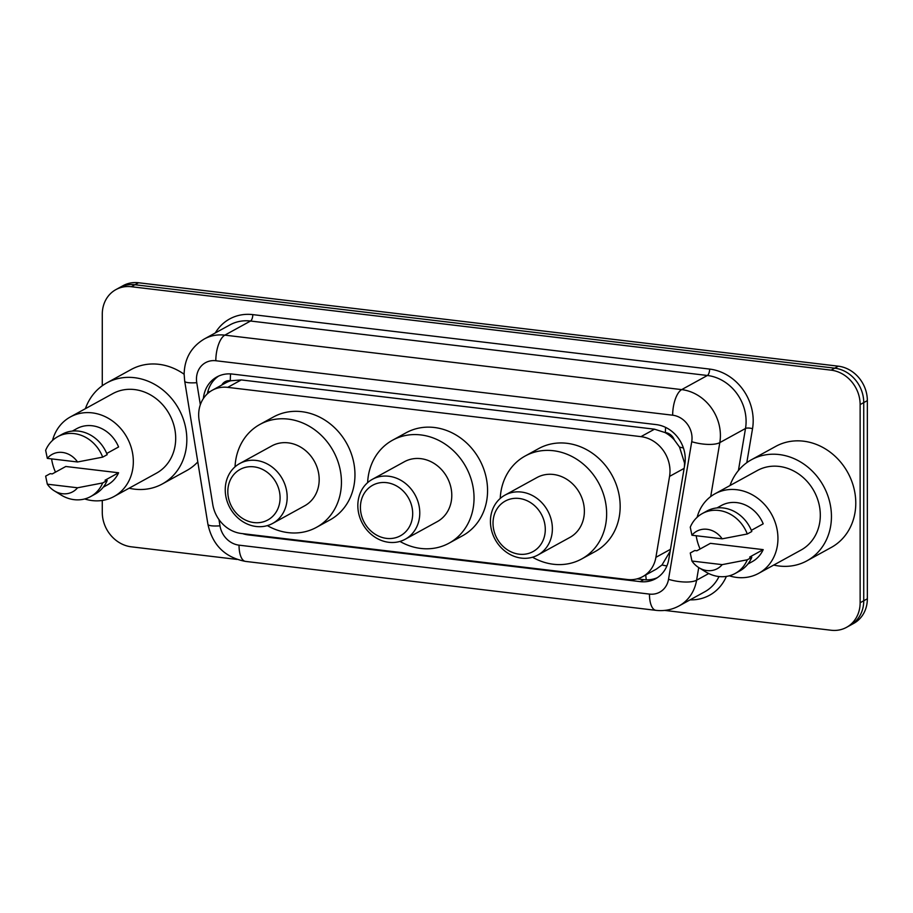 <?xml version="1.0" encoding="UTF-8"?>
<svg xmlns="http://www.w3.org/2000/svg" width="913" height="913" viewBox="0 0 913 913"><rect width="100%" height="100%" fill="white"/><g stroke="black" fill="none" stroke-linecap="round" stroke-linejoin="round"><path stroke-width="1.37" d="M684.453 466.406L684.556 463.062L679.534 447.096L674.33 439.929A10.682 9.358 -118.8 0 0 665.417 432.568A32.035 13.067 -83.2 0 1 665.6 427.387M669.56 476.392A32.035 28.063 -118.8 0 0 669.994 471.062A32.035 28.063 -118.8 0 0 640.96 436.642L227.702 387.363A32.035 28.063 -118.8 0 0 212.273 390.262A32.035 28.063 -118.8 0 0 199.114 420.3L212.763 504.501A32.035 28.063 -118.8 0 0 241.352 533.489L627.311 579.504A32.035 28.063 -118.8 0 0 642.741 576.617A32.035 28.063 -118.8 0 0 655.899 557.329L669.56 476.392L684.122 468.38M665.417 432.568L664.904 432.511A32.035 28.063 61.2 0 1 674.33 439.929M212.273 390.262L225.796 382.832A32.035 28.063 61.2 0 1 230.806 380.755L230.293 380.698A10.682 9.358 -118.8 0 0 221.825 385.012M642.741 576.617L656.344 569.13L661.993 564.987L670.119 551.326M664.904 432.511L654.507 429.19L241.26 379.922L230.806 380.755M242.675 533.649A32.035 28.063 -118.8 0 0 248.325 534.915L640.173 581.627A32.035 28.063 -118.8 0 0 655.602 578.739A32.035 28.063 -118.8 0 0 668.761 559.452L684.807 464.352A32.035 28.063 -118.8 0 0 685.252 459.022A32.035 28.063 -118.8 0 0 656.207 424.602L232.29 374.056A32.035 28.063 -118.8 0 0 216.86 376.955A32.035 28.063 -118.8 0 0 203.394 398.502M102.279 385.754L102.279 314.22A32.035 28.063 61.2 0 1 115.894 289.615A32.035 28.063 61.2 0 1 131.324 286.716L831.104 370.153A32.035 28.063 61.2 0 1 860.137 404.573L860.137 602.74A32.035 28.063 61.2 0 1 846.534 627.345A32.035 28.063 61.2 0 1 831.104 630.244L664.698 610.409M236.889 559.407L131.324 546.819A32.035 28.063 61.2 0 1 102.279 512.387L102.279 500.461M115.894 289.615L123.095 285.655A32.035 28.063 61.2 0 1 138.536 282.756L838.317 366.181A32.035 28.063 61.2 0 1 867.35 400.613L867.35 598.78L863.744 600.765A32.035 28.063 61.2 0 1 850.14 625.371A32.035 28.063 61.2 0 0 863.744 600.765L863.744 402.599L863.744 600.765L860.137 602.74M838.317 366.181L834.71 368.167A32.035 28.063 61.2 0 1 863.744 402.599A32.035 28.063 61.2 0 0 834.71 368.167L134.93 284.742L834.71 368.167L831.104 370.153M119.5 287.629A32.035 28.063 61.2 0 1 134.93 284.742A32.035 28.063 61.2 0 0 119.5 287.629M207.377 393.8A32.035 28.063 61.2 0 1 218.698 376.03M657.36 577.667A32.035 28.063 61.2 0 1 643.779 579.652L637.114 578.853M867.35 598.78A32.035 28.063 61.2 0 1 853.746 623.385L846.534 627.345M730.001 485.533A57.656 50.523 61.2 0 1 751.399 459.764A57.656 50.523 61.2 0 1 804.479 464.534A57.656 50.523 61.2 0 1 831.446 516.518A57.656 50.523 61.2 0 1 806.955 560.81A57.656 50.523 61.2 0 1 773.722 565.067M751.399 459.764L775.742 446.389A57.656 50.523 61.2 0 1 828.81 451.159A57.656 50.523 61.2 0 1 855.778 503.143A57.656 50.523 61.2 0 1 831.287 547.435L806.955 560.81M697.121 517.294A45.376 39.761 61.2 0 1 714.947 493.819A45.376 39.761 61.2 0 1 756.717 497.574A45.376 39.761 61.2 0 1 777.944 538.487A45.376 39.761 61.2 0 1 758.669 573.341A45.376 39.761 61.2 0 1 729.293 575.806M714.947 493.819L757.322 470.526A45.376 39.761 61.2 0 1 799.092 474.281A45.376 39.761 61.2 0 1 820.308 515.194A45.376 39.761 61.2 0 1 801.032 550.06L758.669 573.341M691.94 561.039L722.172 564.633A21.353 18.716 61.2 0 1 698.879 567.669A21.353 18.716 61.2 0 1 691.94 561.039L690.262 552.993L694.77 550.516L696.881 550.767L710.405 543.338L763.2 549.626A32.035 28.063 61.2 0 1 752.232 561.655L747.838 564.063M763.2 549.626L749.676 557.067L751.798 557.318A34.169 29.935 61.2 0 1 739.735 570.956L735.239 573.432A34.169 29.935 61.2 0 1 705.692 571.869L698.879 567.669M751.798 557.318L747.291 559.795A34.169 29.935 61.2 0 1 735.239 573.432M747.291 559.795L722.172 564.633M751.331 530.35L763.2 523.822A32.035 28.063 61.2 0 0 721.373 505.505L716.979 507.925M700.1 548.998A45.376 39.761 61.2 0 1 696.197 535.737M691.94 535.235A21.353 18.716 61.2 0 1 722.172 538.83L691.94 535.235L690.262 527.189A34.169 29.935 61.2 0 1 702.314 513.551A34.169 29.935 61.2 0 1 747.291 533.991L751.798 531.514A34.169 29.935 61.2 0 0 706.822 511.075L702.314 513.551M722.172 538.83L747.291 533.991M360.418 507.4A28.828 25.267 61.2 0 1 386.553 482.646A28.828 25.267 61.2 0 1 412.687 513.631A28.828 25.267 61.2 0 1 386.553 538.385A28.828 25.267 61.2 0 1 360.418 507.4M357.828 505.585A34.169 29.935 61.2 0 1 372.344 479.336A34.169 29.935 61.2 0 1 403.797 482.167A34.169 29.935 61.2 0 1 419.775 512.969A34.169 29.935 61.2 0 1 405.269 539.218A34.169 29.935 61.2 0 1 373.816 536.388A34.169 29.935 61.2 0 1 357.828 505.585M405.269 539.218L437.27 521.631A34.169 29.935 -118.8 0 0 451.787 495.382A34.169 29.935 -118.8 0 0 435.798 464.569A34.169 29.935 -118.8 0 0 404.345 461.75L372.344 479.336M367.631 482.646A58.729 51.459 61.2 0 1 392.522 440.226A58.729 51.459 61.2 0 1 446.571 445.088A58.729 51.459 61.2 0 1 474.041 498.03A58.729 51.459 61.2 0 1 449.093 543.144A58.729 51.459 61.2 0 1 399.951 541.42M392.522 440.226L406.045 432.796A58.729 51.459 61.2 0 1 460.095 437.647A58.729 51.459 61.2 0 1 487.565 490.601A58.729 51.459 61.2 0 1 462.617 535.714L449.093 543.144M493.02 523.206A28.828 25.267 61.2 0 1 519.155 498.464A28.828 25.267 61.2 0 1 545.289 529.437A28.828 25.267 61.2 0 1 519.155 554.191A28.828 25.267 61.2 0 1 493.02 523.206M490.429 521.391A34.169 29.935 61.2 0 1 504.946 495.143A34.169 29.935 61.2 0 1 536.399 497.973A34.169 29.935 61.2 0 1 552.376 528.775A34.169 29.935 61.2 0 1 537.86 555.024A34.169 29.935 61.2 0 1 506.418 552.205A34.169 29.935 61.2 0 1 490.429 521.391M537.86 555.024L569.872 537.437A34.169 29.935 -118.8 0 0 584.377 511.189A34.169 29.935 -118.8 0 0 568.4 480.386A34.169 29.935 -118.8 0 0 536.947 477.556L504.946 495.143M500.233 498.452A58.729 51.459 61.2 0 1 525.123 456.032A58.729 51.459 61.2 0 1 579.173 460.894A58.729 51.459 61.2 0 1 606.643 513.836A58.729 51.459 61.2 0 1 581.695 558.95A58.729 51.459 61.2 0 1 532.541 557.227M525.123 456.032L538.647 448.603A58.729 51.459 61.2 0 1 592.697 453.464A58.729 51.459 61.2 0 1 620.167 506.407A58.729 51.459 61.2 0 1 595.219 551.52L581.695 558.95M227.816 491.593A28.828 25.267 61.2 0 1 253.951 466.84A28.828 25.267 61.2 0 1 280.086 497.825A28.828 25.267 61.2 0 1 253.951 522.578A28.828 25.267 61.2 0 1 227.816 491.593M225.237 489.779A34.169 29.935 61.2 0 1 239.742 463.53A34.169 29.935 61.2 0 1 271.195 466.36A34.169 29.935 61.2 0 1 287.173 497.163A34.169 29.935 61.2 0 1 272.667 523.411A34.169 29.935 61.2 0 1 241.215 520.581A34.169 29.935 61.2 0 1 225.237 489.779M272.667 523.411L304.668 505.813A34.169 29.935 -118.8 0 0 319.185 479.565A34.169 29.935 -118.8 0 0 303.196 448.762A34.169 29.935 -118.8 0 0 271.754 445.932L239.742 463.53M235.04 466.84A58.729 51.459 61.2 0 1 259.92 424.419A58.729 51.459 61.2 0 1 313.981 429.27A58.729 51.459 61.2 0 1 341.439 482.224A58.729 51.459 61.2 0 1 316.491 527.337A58.729 51.459 61.2 0 1 267.349 525.614M259.92 424.419L273.444 416.979A58.729 51.459 61.2 0 1 327.493 421.84A58.729 51.459 61.2 0 1 354.963 474.794A58.729 51.459 61.2 0 1 330.015 519.908L316.491 527.337M85.388 408.682A57.656 50.523 61.2 0 1 106.787 382.912A57.656 50.523 61.2 0 1 159.866 387.683A57.656 50.523 61.2 0 1 186.834 439.667A57.656 50.523 61.2 0 1 162.331 483.958A57.656 50.523 61.2 0 1 129.11 488.215M106.787 382.912L131.13 369.525A57.656 50.523 61.2 0 1 184.129 374.25M52.509 440.443A45.376 39.761 61.2 0 1 70.335 416.967A45.376 39.761 61.2 0 1 112.105 420.722A45.376 39.761 61.2 0 1 133.332 461.636A45.376 39.761 61.2 0 1 114.057 496.489A45.376 39.761 61.2 0 1 84.681 498.955M70.335 416.967L112.698 393.674A45.376 39.761 61.2 0 1 154.48 397.429A45.376 39.761 61.2 0 1 175.695 438.343A45.376 39.761 61.2 0 1 156.42 473.196L114.057 496.489M47.328 484.187L77.548 487.782A21.353 18.716 61.2 0 1 54.266 490.817A21.353 18.716 61.2 0 1 47.328 484.187L45.65 476.141L50.158 473.664L52.269 473.915L65.793 466.486L118.587 472.774A32.035 28.063 61.2 0 1 107.62 484.792L103.226 487.211M118.587 472.774L105.063 480.215L107.186 480.466A34.169 29.935 61.2 0 1 95.123 494.104L90.615 496.581A34.169 29.935 61.2 0 1 61.08 495.017L54.266 490.817M107.186 480.466L102.678 482.943A34.169 29.935 61.2 0 1 90.615 496.581M102.678 482.943L77.548 487.782M106.718 453.499L118.587 446.971A32.035 28.063 61.2 0 0 76.76 428.654L72.367 431.073M55.488 472.147A45.376 39.761 61.2 0 1 51.585 458.885M197.801 461.921A57.656 50.523 61.2 0 1 186.674 470.583L162.331 483.958M47.328 458.383A21.353 18.716 61.2 0 1 77.548 461.978L47.328 458.383L45.65 450.337A34.169 29.935 61.2 0 1 57.702 436.699A34.169 29.935 61.2 0 1 102.678 457.139L107.186 454.663A34.169 29.935 61.2 0 0 62.21 434.223L57.702 436.699M77.548 461.978L102.678 457.139M207.867 391.609A32.035 5.809 -9.2 0 0 209.83 391.803M646.29 579.835A32.035 13.067 -83.2 0 1 645.765 574.95M661.993 564.987A32.035 10.34 9.6 0 0 666.901 565.946M679.534 447.096A32.035 10.34 9.6 0 0 683.415 447.963M230.293 380.698A32.035 13.067 -83.2 0 1 230.601 373.908M654.507 429.19L640.96 436.642M670.473 549.318L655.899 557.329M241.26 379.922L227.702 387.363M218.96 519.565L219.976 525.831A21.353 18.716 -118.8 0 0 239.035 545.164L649.463 594.089A21.353 18.716 -118.8 0 0 668.521 579.31L691.734 441.709A21.353 18.716 -118.8 0 0 692.031 438.16A21.353 18.716 -118.8 0 0 672.664 415.21L215.822 360.738A21.353 18.716 -118.8 0 0 196.466 379.078A21.353 18.716 -118.8 0 0 196.763 382.695L200.335 404.721M215.822 360.738A21.353 8.719 96.8 0 1 224.838 335.139L681.68 389.611A42.706 37.422 61.2 0 1 720.403 435.512A42.706 37.422 61.2 0 1 719.809 442.611L745.51 428.482A42.706 37.422 -118.8 0 0 746.092 421.384A42.706 37.422 -118.8 0 0 707.381 375.483L250.539 321.022A42.706 37.422 -118.8 0 0 229.962 324.88L204.272 338.997A42.706 37.422 61.2 0 1 224.838 335.139L250.539 321.022A5.341 2.18 -83.2 0 0 252.787 314.62L709.629 369.08A5.341 2.18 -83.2 0 1 707.381 375.483L681.68 389.611A21.353 8.719 96.8 0 0 672.664 415.21M204.272 338.997C191.262 346.837 184.54 358.547 184.129 374.125L184.7 381.155A21.353 3.869 -9.2 0 0 196.763 382.695M709.629 369.08A48.047 42.101 61.2 0 1 753.191 420.722A48.047 42.101 61.2 0 1 752.529 428.711L746.8 462.674M726.36 576.423A48.047 42.101 61.2 0 1 690.091 599.852M215.308 332.925A48.047 42.101 61.2 0 1 252.787 314.62M860.137 404.573L867.35 400.613M131.324 286.716L138.536 282.756M698.73 567.578L696.596 580.212L708.739 573.535M668.521 579.31A21.353 6.893 9.6 0 0 696.596 580.212A42.706 37.422 61.2 0 1 679.044 605.924L704.745 591.795A42.706 37.422 -118.8 0 0 718.999 576.548M691.734 441.709A21.353 6.893 9.6 0 0 719.809 442.611L710.713 496.558M738.412 470.549L745.51 428.482A5.341 1.723 -170.4 0 1 752.529 428.711M184.7 381.155L207.913 524.29A21.353 3.869 -9.2 0 0 219.976 525.831M239.035 545.164A21.353 8.719 96.8 0 0 245.529 561.404L655.945 610.341C664.15 611.276 671.854 609.804 679.044 605.924M649.463 594.089A21.353 8.719 96.8 0 0 655.945 610.341M643.779 579.652L640.173 581.627M249.215 534.425L248.325 534.915M207.913 524.29C212.512 545.118 225.043 557.489 245.529 561.404"/></g></svg>
